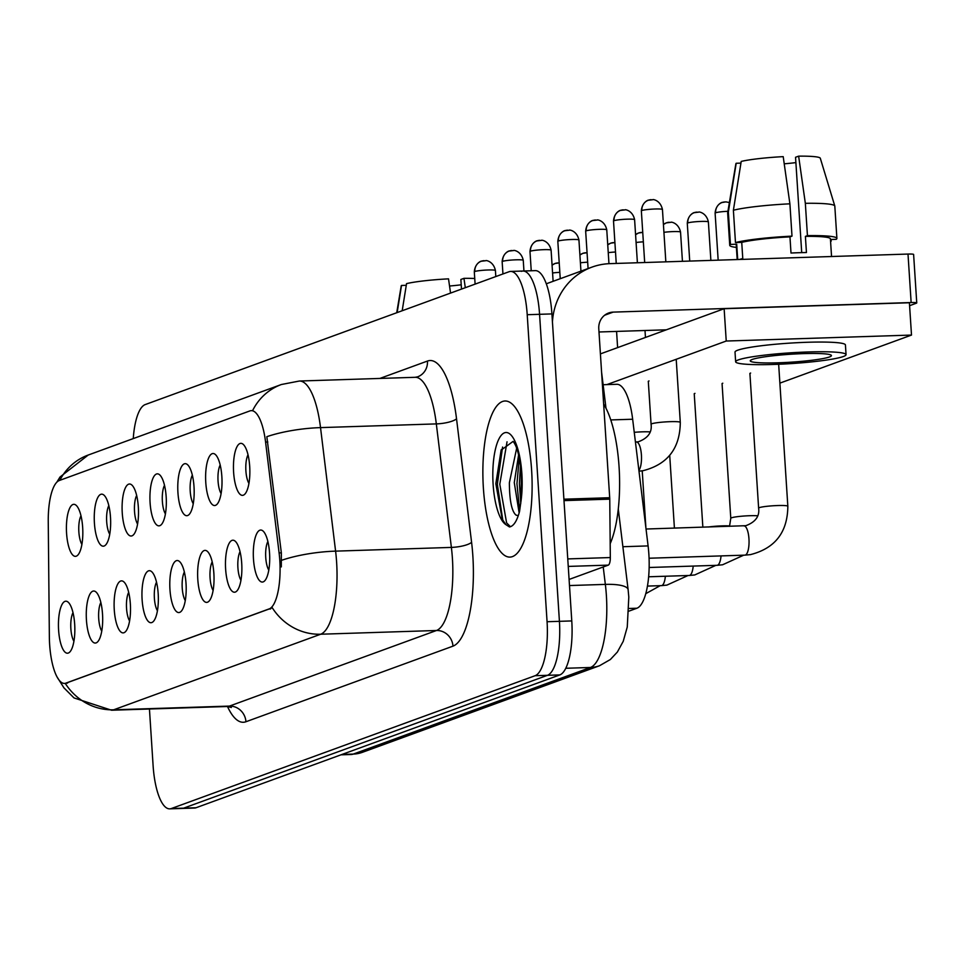 <?xml version="1.0" encoding="UTF-8"?>
<svg xmlns="http://www.w3.org/2000/svg" width="965" height="965" viewBox="0 0 965 965"><rect width="100%" height="100%" fill="white"/><g stroke="black" fill="none" stroke-linecap="round" stroke-linejoin="round"><path stroke-width="1.45" d="M205.774 482.44A26.031 8.178 88.2 0 1 215.726 454.865A26.031 8.178 88.2 0 1 221.853 476.565A26.031 8.178 88.2 0 1 217.306 503.971A26.031 8.178 88.2 0 1 205.774 482.44M220.189 464.997A16.272 5.115 -91.8 0 0 218.054 481.04A16.272 5.115 -91.8 0 0 221.106 493.573M177.934 492.608A26.031 8.178 88.2 0 1 187.886 465.021A26.031 8.178 88.2 0 1 194.013 486.734A26.031 8.178 88.2 0 1 189.466 514.14A26.031 8.178 88.2 0 1 177.934 492.608M192.349 475.154A16.272 5.115 -91.8 0 0 190.214 491.209A16.272 5.115 -91.8 0 0 193.265 503.742M150.094 502.765A26.031 8.178 88.2 0 1 160.045 475.19A26.031 8.178 88.2 0 1 166.173 496.891A26.031 8.178 88.2 0 1 161.625 524.297A26.031 8.178 88.2 0 1 150.094 502.765M164.508 485.323A16.272 5.115 -91.8 0 0 162.373 501.366A16.272 5.115 -91.8 0 0 165.425 513.899M122.253 512.934A26.031 8.178 88.2 0 1 132.205 485.359A26.031 8.178 88.2 0 1 138.333 507.059A26.031 8.178 88.2 0 1 133.785 534.465A26.031 8.178 88.2 0 1 122.253 512.934M136.668 495.491A16.272 5.115 -91.8 0 0 134.533 511.534A16.272 5.115 -91.8 0 0 137.585 524.067M94.413 523.102A26.031 8.178 88.2 0 1 104.365 495.515A26.031 8.178 88.2 0 1 110.492 517.228A26.031 8.178 88.2 0 1 105.945 544.634A26.031 8.178 88.2 0 1 94.413 523.102M108.828 505.648A16.272 5.115 -91.8 0 0 106.693 521.703A16.272 5.115 -91.8 0 0 109.745 534.236M66.573 533.259A26.031 8.178 88.2 0 1 76.537 505.684A26.031 8.178 88.2 0 1 82.664 527.397A26.031 8.178 88.2 0 1 78.105 554.791A26.031 8.178 88.2 0 1 66.573 533.259M80.988 515.817A16.272 5.115 -91.8 0 0 78.853 531.86A16.272 5.115 -91.8 0 0 81.904 544.393M233.614 472.271A26.031 8.178 88.2 0 1 243.566 444.696A26.031 8.178 88.2 0 1 249.694 466.397A26.031 8.178 88.2 0 1 245.146 493.803A26.031 8.178 88.2 0 1 233.614 472.271M248.017 454.829A16.272 5.115 -91.8 0 0 245.894 470.872A16.272 5.115 -91.8 0 0 248.946 483.405M225.629 569.133A26.031 8.178 88.2 0 1 235.581 541.558A26.031 8.178 88.2 0 1 241.708 563.258A26.031 8.178 88.2 0 1 237.161 590.664A26.031 8.178 88.2 0 1 225.629 569.133M240.044 551.691A16.272 5.115 -91.8 0 0 237.909 567.734A16.272 5.115 -91.8 0 0 240.96 580.267M197.789 579.302A26.031 8.178 88.2 0 1 207.74 551.727A26.031 8.178 88.2 0 1 213.868 573.427A26.031 8.178 88.2 0 1 209.321 600.833A26.031 8.178 88.2 0 1 197.789 579.302M212.203 561.859A16.272 5.115 -91.8 0 0 210.068 577.902A16.272 5.115 -91.8 0 0 213.12 590.435M169.949 589.47A26.031 8.178 88.2 0 1 179.9 561.883A26.031 8.178 88.2 0 1 186.028 583.596A26.031 8.178 88.2 0 1 181.48 611.002A26.031 8.178 88.2 0 1 169.949 589.47M184.363 572.016A16.272 5.115 -91.8 0 0 182.228 588.071A16.272 5.115 -91.8 0 0 185.28 600.604M142.108 599.627A26.031 8.178 88.2 0 1 152.06 572.052A26.031 8.178 88.2 0 1 158.188 593.752A26.031 8.178 88.2 0 1 153.64 621.158A26.031 8.178 88.2 0 1 142.108 599.627M156.523 582.184A16.272 5.115 -91.8 0 0 154.388 598.228A16.272 5.115 -91.8 0 0 157.44 610.761M114.268 609.796A26.031 8.178 88.2 0 1 124.22 582.221A26.031 8.178 88.2 0 1 130.347 603.921A26.031 8.178 88.2 0 1 125.8 631.327A26.031 8.178 88.2 0 1 114.268 609.796M128.683 592.353A16.272 5.115 -91.8 0 0 126.548 608.396A16.272 5.115 -91.8 0 0 129.6 620.929M86.428 619.964A26.031 8.178 88.2 0 1 96.391 592.377A26.031 8.178 88.2 0 1 102.519 614.09A26.031 8.178 88.2 0 1 97.96 641.496A26.031 8.178 88.2 0 1 86.428 619.964M100.843 602.51A16.272 5.115 -91.8 0 0 98.707 618.565A16.272 5.115 -91.8 0 0 101.759 631.098M58.6 630.121A26.031 8.178 88.2 0 1 68.551 602.546A26.031 8.178 88.2 0 1 74.679 624.259A26.031 8.178 88.2 0 1 70.131 651.652A26.031 8.178 88.2 0 1 58.6 630.121M73.002 612.678A16.272 5.115 -91.8 0 0 70.867 628.722A16.272 5.115 -91.8 0 0 73.919 641.255M253.469 558.964A26.031 8.178 88.2 0 1 263.421 531.389A26.031 8.178 88.2 0 1 269.549 553.102A26.031 8.178 88.2 0 1 265.001 580.496A26.031 8.178 88.2 0 1 253.469 558.964M267.872 541.522A16.272 5.115 -91.8 0 0 265.749 557.565A16.272 5.115 -91.8 0 0 268.801 570.11M603.125 384.721L616.78 384.287A48.805 15.331 88.2 0 1 632.654 419.232L648.094 545.913A48.805 15.331 88.2 0 1 648.866 554.248A48.805 15.331 88.2 0 1 636.924 608.227L628.975 611.122M279.102 552.933A43.932 13.787 88.2 0 1 279.802 560.436A43.932 13.787 88.2 0 1 269.054 609.024L66.03 683.148A43.932 13.787 88.2 0 1 64.631 683.425A43.932 13.787 88.2 0 1 49.36 636.828L48.25 521.45A43.932 13.787 88.2 0 1 59.275 480.522L249.887 410.921A43.932 13.787 88.2 0 1 251.298 410.644A43.932 13.787 88.2 0 1 265.58 442.091L279.102 552.933L281.346 552.861L281.31 566.913M531.619 470.232A78.093 24.523 -91.8 0 0 504.985 400.994A78.093 24.523 -91.8 0 0 483.369 487.856A78.093 24.523 -91.8 0 0 510.003 557.095A78.093 24.523 -91.8 0 0 531.619 470.232A78.093 24.523 -91.8 0 0 504.985 400.994A78.093 24.523 -91.8 0 0 483.369 487.856A78.093 24.523 -91.8 0 0 510.003 557.095A78.093 24.523 -91.8 0 0 531.619 470.232M252.613 410.595A56.947 53.775 69.9 0 1 281.406 384.504L299.367 381.03A65.077 20.434 88.2 0 1 320.525 427.616L335.591 551.136A65.077 20.434 88.2 0 1 336.616 562.245A65.077 20.434 88.2 0 1 320.694 634.222A56.947 53.775 -110.1 0 1 272.275 607.769L65.234 683.365M149.442 709.01L153.097 765.571A48.805 15.331 -91.8 0 0 169.744 808.851L182.096 808.453A48.805 15.331 -91.8 0 0 183.664 808.151L547.481 675.307A48.805 15.331 -91.8 0 0 559.423 621.327L539.568 314.313A48.805 15.331 -91.8 0 0 522.921 271.032A48.805 15.331 -91.8 0 0 521.353 271.346M65.27 683.401A56.947 53.775 69.9 0 0 113.665 709.806L320.694 634.222L436.494 630.495A65.077 20.434 -91.8 0 0 452.416 558.518A65.077 20.434 -91.8 0 0 451.379 547.408L436.325 423.9L320.525 427.616A56.947 14.813 173 0 0 266.835 436.687L281.346 552.861M169.744 808.851A48.805 15.331 -91.8 0 0 171.312 808.549L535.129 675.705A48.805 15.331 -91.8 0 0 547.071 621.725L527.216 314.711A48.805 15.331 -91.8 0 0 510.569 271.43A48.805 15.331 -91.8 0 0 509.001 271.744L145.184 404.588A48.805 15.331 -91.8 0 0 133.254 438.593M551.92 313.915A48.805 15.331 -91.8 0 0 535.273 270.634L522.921 271.032A48.805 15.331 -91.8 0 1 539.568 314.313L559.423 621.327A48.805 15.331 -91.8 0 1 547.481 675.307L183.664 808.151A48.805 15.331 -91.8 0 1 182.096 808.453L194.447 808.055A48.805 15.331 -91.8 0 0 196.016 807.753L559.833 674.909A48.805 15.331 -91.8 0 0 571.775 620.929L551.92 313.915L527.216 314.711M616.49 331.417A14.644 1.423 -3.7 0 1 616.575 331.429L617.612 347.617M610.182 543.693A81.35 25.548 -91.8 0 0 619.084 467.084A81.35 25.548 -91.8 0 0 603.656 404.118M513.091 441.403L501.112 450.148L495.841 483.706L502.222 519.194L505.841 524.598L509.472 526.95C513.621 526.227 516.987 521.04 519.556 511.378L520.991 501.185L521.389 474.129C519.653 452.947 515.527 445.07 514.767 443.912L513.32 441.512M517.542 515.539L515.805 514.948C511.643 510.955 509.496 500.232 509.375 482.765L516.649 448.267M519.134 512.946L514.273 482.609L518.603 454.901M502.813 520.34L497.337 484.297L502.584 447.048M519.653 510.883L516.951 483.67L519.267 457.82M510.461 526.721L506.601 522.873L499.798 484.225L507.035 441.801M520.762 503.428L519.399 483.598L520.509 465.239M569.085 579.446L608.276 565.128L568.252 566.419M552.438 321.924A65.077 61.458 -110.1 0 1 591.895 267.148A65.077 61.458 -110.1 0 1 610.037 263.638L908.005 254.06A8.13 0.796 -3.7 0 1 913.614 254.458L916.75 302.926A8.13 0.796 176.3 0 0 911.141 302.54L613.173 312.117A16.272 15.368 69.9 0 0 608.638 312.998A16.272 15.368 69.9 0 0 598.783 328.776L609.699 497.723A8.13 2.557 88.2 0 1 609.759 499.146L610.314 557.553A8.13 2.557 88.2 0 1 608.276 565.128M909.597 305.676L916.352 303.203A8.13 0.796 176.3 0 0 916.75 302.926M666.345 329.813L598.988 331.984M694.957 393.37A14.644 1.423 176.3 0 0 694.897 393.394A14.644 1.423 176.3 0 0 694.185 393.889A14.644 1.423 176.3 0 0 694.245 394.01M722.785 383.214A14.644 1.423 176.3 0 0 722.737 383.226A14.644 1.423 176.3 0 0 722.025 383.732A14.644 1.423 176.3 0 0 722.085 383.841M649.023 380.946A14.644 1.423 176.3 0 0 648.962 380.97A14.644 1.423 176.3 0 0 648.251 381.465A14.644 1.423 176.3 0 0 648.311 381.585M750.625 373.045A14.644 1.423 176.3 0 0 750.577 373.069A14.644 1.423 176.3 0 0 749.865 373.564A14.644 1.423 176.3 0 0 749.926 373.672M779.877 383.129L911.503 335.072L726.235 341.031L606.901 384.601M911.503 335.072L909.404 302.757L724.136 308.716L600.399 353.902M726.235 341.031L724.136 308.716M829.442 356.966A40.675 3.969 176.3 0 0 831.432 355.578A40.675 3.969 176.3 0 0 797.078 353.878A40.675 3.969 176.3 0 0 752.254 359.45A40.675 3.969 176.3 0 0 750.251 360.838A40.675 3.969 176.3 0 0 784.617 362.538A40.675 3.969 176.3 0 0 829.442 356.966M830.455 239.513L836.197 239.332A53.69 5.235 176.3 0 0 836.896 238.403L834.809 206.088A53.69 5.235 176.3 0 0 834.785 205.967L820.298 158.248A42.303 4.125 176.3 0 0 798.634 156.149L795.546 157.271L801.71 252.625M741.735 242.372L735.475 242.565L733.388 210.249L741.216 161.42A42.303 4.125 176.3 0 1 783.206 156.644L789.901 203.82L792 236.136L789.961 236.871A47.176 4.608 176.3 0 0 741.735 242.372L742.773 258.524A47.176 4.608 176.3 0 0 739.6 259.464A47.176 4.608 176.3 0 0 739.564 259.476M740.951 163.109L736.199 163.266L728.358 212.083L730.445 244.41L736.705 244.205L737.694 259.537M736.705 244.205A47.176 4.608 176.3 0 0 736.235 244.917L737.188 259.549M846.052 354.637L845.424 344.939A55.319 5.404 176.3 0 0 798.694 342.623A55.319 5.404 176.3 0 0 737.73 350.199A55.319 5.404 176.3 0 0 735.016 352.08L735.644 361.779A55.319 5.404 176.3 0 0 782.374 364.094A55.319 5.404 176.3 0 0 843.338 356.519A55.319 5.404 176.3 0 0 846.052 354.637A55.319 5.404 176.3 0 0 799.322 352.322A55.319 5.404 176.3 0 0 738.358 359.897A55.319 5.404 176.3 0 0 735.644 361.779M792 236.136A53.69 5.235 176.3 0 0 735.475 242.565M730.445 244.41A53.69 5.235 176.3 0 0 729.745 245.327A53.69 5.235 176.3 0 0 736.404 247.414M830.563 241.322A53.69 5.235 176.3 0 0 831.167 241.166L831.058 239.501M830.563 241.19L831.167 241.166M789.901 203.82A53.69 5.235 176.3 0 0 733.388 210.249M728.358 212.083A53.69 5.235 176.3 0 0 727.658 212.891A53.69 5.235 176.3 0 0 727.658 213.012L729.745 245.327M736.199 163.266A42.303 4.125 176.3 0 0 735.885 163.712L727.658 212.891M784.219 163.809A32.545 3.172 176.3 0 0 795.896 162.603M831.553 256.521L830.407 238.825A47.176 4.608 176.3 0 0 805.401 236.377L807.44 235.629L805.341 203.313L798.634 156.149M789.961 236.871L790.998 253.035A47.176 4.608 176.3 0 1 806.438 252.541L805.401 236.377M836.896 238.403A53.69 5.235 176.3 0 0 807.44 235.629M834.785 205.967A53.69 5.235 176.3 0 0 805.341 203.313M474.744 278.499A42.303 4.125 176.3 0 0 463.96 278.342L460.872 279.476L461.499 289.09M402.188 310.742L406.542 283.626A42.303 4.125 176.3 0 1 448.52 278.849L450.546 293.083M406.277 285.302L401.512 285.459L397.158 312.588M401.512 285.459A42.303 4.125 176.3 0 0 401.211 285.917L396.724 312.744M449.545 286.014A32.545 3.172 176.3 0 0 461.222 284.796M465.299 287.703L463.96 278.342M622.871 546.721L648.094 545.913M66.03 683.148L67.55 683.099M265.58 442.091L267.824 442.018M269.054 609.024L270.574 608.975M629.059 608.481L636.924 608.227M610.749 419.932L632.654 419.232M245.942 721.748A16.272 15.368 69.9 0 0 229.453 706.091L436.494 630.495A16.272 15.368 69.9 0 1 452.971 646.152L245.942 721.748A81.35 25.548 88.2 0 1 227.487 706.501M227.366 706.501A65.077 20.434 -91.8 0 0 229.453 706.091L113.665 709.806A65.077 20.434 88.2 0 1 111.578 710.228L227.366 706.501L231.347 707.49M281.647 560.291A56.947 14.813 173 0 1 335.591 551.136L451.379 547.408A16.272 4.234 -7 0 0 471.583 542.294A81.35 25.548 88.2 0 1 452.971 646.152M59.818 480.329A56.947 53.775 -110.1 0 1 88.189 455.046L281.406 384.504M379.872 378.437L427.459 361.055A81.35 25.548 88.2 0 1 456.529 418.786L471.583 542.294M171.312 808.549L196.016 807.753M535.129 675.705L559.833 674.909M547.071 621.725L571.775 620.929M456.529 418.786A16.272 4.234 -7 0 1 436.325 423.9A65.077 20.434 -91.8 0 0 415.155 377.303L417.604 376.845A16.272 15.368 69.9 0 0 427.459 361.055M341.996 754.449L353.274 754.087A32.545 30.735 69.9 0 0 362.345 752.338L351.188 754.497A65.077 20.434 -91.8 0 0 353.274 754.087L590.459 667.478A65.077 20.434 -91.8 0 0 606.382 595.502A65.077 20.434 -91.8 0 0 605.345 584.392L569.483 585.55M565.792 668.275L590.459 667.478A32.545 30.735 69.9 0 0 599.53 665.729L362.345 752.338M618.288 509.074L628.119 589.687A32.545 8.468 173 0 0 605.345 584.392L603.221 566.974M601.593 372.345L601.858 374.324A32.545 8.468 173 0 0 601.69 373.708M743.786 525.889A14.644 4.596 88.2 0 1 743.967 525.877A14.644 4.596 88.2 0 1 748.961 538.856A14.644 4.596 88.2 0 1 745.101 555.128A14.644 4.596 88.2 0 1 744.908 555.14L649.071 558.228M646.043 529.025L745.812 525.696C755.486 522.101 759.757 516.239 758.623 508.145A14.644 1.423 -3.7 0 1 759.334 507.638A14.644 1.423 -3.7 0 1 759.648 507.542A14.644 1.423 -3.7 0 1 775.92 505.612A14.644 1.423 -3.7 0 1 787.838 506.251C787.585 532.246 775.112 548.373 750.42 554.622L744.908 555.14M641.858 210.515A10.579 1.037 -3.7 0 1 653.522 209.067A10.579 1.037 -3.7 0 1 662.448 209.514C660.277 199.441 651.689 199.236 653.076 199.683L648.275 200.262A10.579 9.988 69.9 0 0 641.858 210.515A10.579 1.037 -3.7 0 0 641.351 210.877L644.68 262.528M651.218 199.683A10.579 9.988 69.9 0 0 648.275 200.262C649.554 199.622 642.087 201.275 641.351 210.877M636.237 442.006A14.644 4.596 88.2 0 1 636.418 441.994A14.644 4.596 88.2 0 1 641.411 454.973A14.644 4.596 88.2 0 1 638.89 470.353M648.299 381.344L651.073 424.262A14.644 1.423 -3.7 0 1 651.785 423.768A14.644 1.423 -3.7 0 1 652.099 423.659A14.644 1.423 -3.7 0 1 668.383 421.741A14.644 1.423 -3.7 0 1 680.289 422.381C680.036 448.375 667.563 464.491 642.871 470.739L638.987 471.185M724.992 201.95A10.579 9.988 69.9 0 0 715.632 212.77A10.579 1.037 -3.7 0 1 727.924 211.299M721.048 555.912A14.644 4.596 88.2 0 1 717.26 565.285A14.644 4.596 88.2 0 1 717.067 565.309L649.155 567.492M729.528 526.335L730.782 518.302A14.644 1.423 -3.7 0 1 731.494 517.807A14.644 1.423 -3.7 0 1 731.808 517.71A14.644 1.423 -3.7 0 1 743.822 516.034A14.644 1.423 -3.7 0 1 757.513 515.793M718.165 260.164L715.113 213.132A10.579 1.037 -3.7 0 1 715.632 212.77M687.792 222.939A10.579 1.037 -3.7 0 1 699.456 221.492A10.579 1.037 -3.7 0 1 708.382 221.938C706.211 211.878 697.623 211.661 699.01 212.107L694.209 212.686A10.579 9.988 69.9 0 0 687.792 222.939A10.579 1.037 -3.7 0 0 687.285 223.301L689.722 261.081M697.152 212.119A10.579 9.988 69.9 0 0 694.209 212.686C695.488 212.047 688.021 213.699 687.285 223.301M693.208 566.069A14.644 4.596 88.2 0 1 689.42 575.454A14.644 4.596 88.2 0 1 689.227 575.478L648.661 576.781M708.238 527.023A14.644 1.423 -3.7 0 1 729.673 525.949M663.932 232.324A10.579 1.037 -3.7 0 1 674.825 231.552A10.579 1.037 -3.7 0 1 680.542 232.107C678.371 222.034 669.794 221.829 671.17 222.276L666.369 222.855A10.579 9.988 69.9 0 0 663.425 224.58M669.312 222.276A10.579 9.988 69.9 0 0 666.369 222.855L663.425 224.495M665.368 576.238A14.644 4.596 88.2 0 1 661.58 585.622A14.644 4.596 88.2 0 1 661.399 585.634L647.467 586.081M636.092 242.492A10.579 1.037 -3.7 0 1 643.353 241.841M641.472 232.444A10.579 9.988 69.9 0 0 635.585 234.736M614.03 220.683A10.579 1.037 -3.7 0 1 625.682 219.236A10.579 1.037 -3.7 0 1 634.608 219.67C632.437 209.61 623.86 209.405 625.236 209.851L620.435 210.418A10.579 9.988 69.9 0 0 614.03 220.683A10.579 1.037 -3.7 0 0 613.511 221.033L616.249 263.445M623.378 209.851A10.579 9.988 69.9 0 0 620.435 210.418C621.713 209.779 614.247 211.444 613.511 221.033M634.246 432.332A14.644 1.423 -3.7 0 1 649.964 431.91M586.189 230.84A10.579 1.037 -3.7 0 1 597.842 229.393A10.579 1.037 -3.7 0 1 606.768 229.839C604.597 219.779 596.02 219.562 597.395 220.008L592.594 220.587A10.579 9.988 69.9 0 0 586.189 230.84A10.579 1.037 -3.7 0 0 585.671 231.202L588.083 268.535M595.538 220.02A10.579 9.988 69.9 0 0 592.594 220.587C593.873 219.948 586.406 221.612 585.671 231.202M558.349 241.009A10.579 1.037 -3.7 0 1 570.001 239.561A10.579 1.037 -3.7 0 1 578.94 240.008C576.756 229.935 568.18 229.73 569.555 230.177L564.754 230.756A10.579 9.988 69.9 0 0 558.349 241.009A10.579 1.037 -3.7 0 0 557.83 241.371L560.243 278.704M567.697 230.189A10.579 9.988 69.9 0 0 564.754 230.756C566.033 230.116 558.566 231.769 557.83 241.371M520.991 501.185A46.537 14.608 -91.8 0 0 521.872 473.791A46.537 14.608 -91.8 0 0 504.502 432.815A46.537 14.608 -91.8 0 0 493.115 484.297A46.537 14.608 -91.8 0 0 505.841 524.598M515.805 514.948A36.779 11.544 -91.8 0 0 517.71 515.503M604.609 315.241L613.173 312.117M563.898 499.195L609.699 497.723M911.141 302.54L908.005 254.06M609.759 499.146L563.994 500.618M567.758 558.916L610.314 557.553M608.252 252.661A10.579 1.037 -3.7 0 1 615.513 252.01M613.631 242.613A10.579 9.988 69.9 0 0 607.745 244.905M580.411 262.818A10.579 1.037 -3.7 0 1 587.673 262.178M585.791 252.782A10.579 9.988 69.9 0 0 579.905 255.074M552.571 272.986A10.579 1.037 -3.7 0 1 559.833 272.335M557.951 262.938A10.579 9.988 69.9 0 0 552.064 265.242M530.509 251.177A10.579 1.037 -3.7 0 1 542.161 249.73A10.579 1.037 -3.7 0 1 551.099 250.164C548.916 240.104 540.34 239.899 541.727 240.345L536.914 240.912A10.579 9.988 69.9 0 0 530.509 251.177A10.579 1.037 -3.7 0 0 529.99 251.539L531.232 270.767M539.857 240.345A10.579 9.988 69.9 0 0 536.914 240.912C538.193 240.285 530.726 241.938 529.99 251.539M502.669 261.334A10.579 1.037 -3.7 0 1 514.321 259.887A10.579 1.037 -3.7 0 1 523.259 260.333C521.076 250.273 512.499 250.056 513.887 250.502L509.074 251.081A10.579 9.988 69.9 0 0 502.669 261.334A10.579 1.037 -3.7 0 0 502.15 261.696L502.946 273.951M512.017 250.514A10.579 9.988 69.9 0 0 509.074 251.081C510.352 250.442 502.898 252.106 502.15 261.696M474.828 271.503A10.579 1.037 -3.7 0 1 486.481 270.055A10.579 1.037 -3.7 0 1 495.419 270.502C493.248 260.429 484.659 260.224 486.046 260.671L481.233 261.25A10.579 9.988 69.9 0 0 474.828 271.503A10.579 1.037 -3.7 0 0 474.31 271.865L475.106 284.12M484.189 260.683A10.579 9.988 69.9 0 0 481.233 261.25C482.512 260.61 475.057 262.263 474.31 271.865M64.631 683.425L66.054 683.377M251.298 410.644L252.697 410.595M57.249 677.249L63.919 687.828L74.003 697.924L111.578 710.228M56.851 482.15L60.011 477.012L88.189 455.046M510.569 271.43L522.921 271.032M299.367 381.03L415.155 377.303M628.119 589.687L628.806 597.082L627.262 627.033L623.233 641.315L617.359 652.05L610.375 659.505L599.53 665.729M351.188 754.497L340.959 754.823M601.858 374.324L605.996 408.255M758.623 508.145L749.901 373.443M787.838 506.251L778.659 364.263M651.073 424.262C652.207 432.368 647.937 438.219 638.263 441.813L635.428 442.03M645.452 337.448L645.006 330.5M680.289 422.381L676.212 359.294M662.448 209.514L665.838 261.853M729.395 202.553L725.897 201.878L722.049 202.517C723.328 201.878 715.861 203.543 715.113 213.132M743.713 555.177L722.58 564.778L717.067 565.309M730.782 518.302L722.061 383.6M715.873 565.345L694.74 574.947L689.227 575.478M702.858 527.192L694.233 393.768M708.382 221.938L710.879 260.405M688.033 575.514L666.899 585.116L661.399 585.634M674.414 528.108L669.722 455.42M680.542 232.107L682.436 261.31M642.738 232.384L638.528 233.011L635.585 234.664M645.911 528.012L642.22 470.836M660.193 585.671L645.802 593.644M634.608 219.67L637.395 262.757M606.768 229.839L608.963 263.686M578.94 240.008L580.942 271.141M501.125 450.148L501.402 449.485M546.287 283.794L591.895 267.148M614.898 242.553L610.688 243.18L607.745 244.833M587.058 252.721L582.848 253.349L579.905 254.989M559.218 262.89L555.008 263.505L552.064 265.158M551.099 250.164L553.114 281.31M523.259 260.333L523.947 271.008M495.419 270.502L495.805 276.557"/></g></svg>
